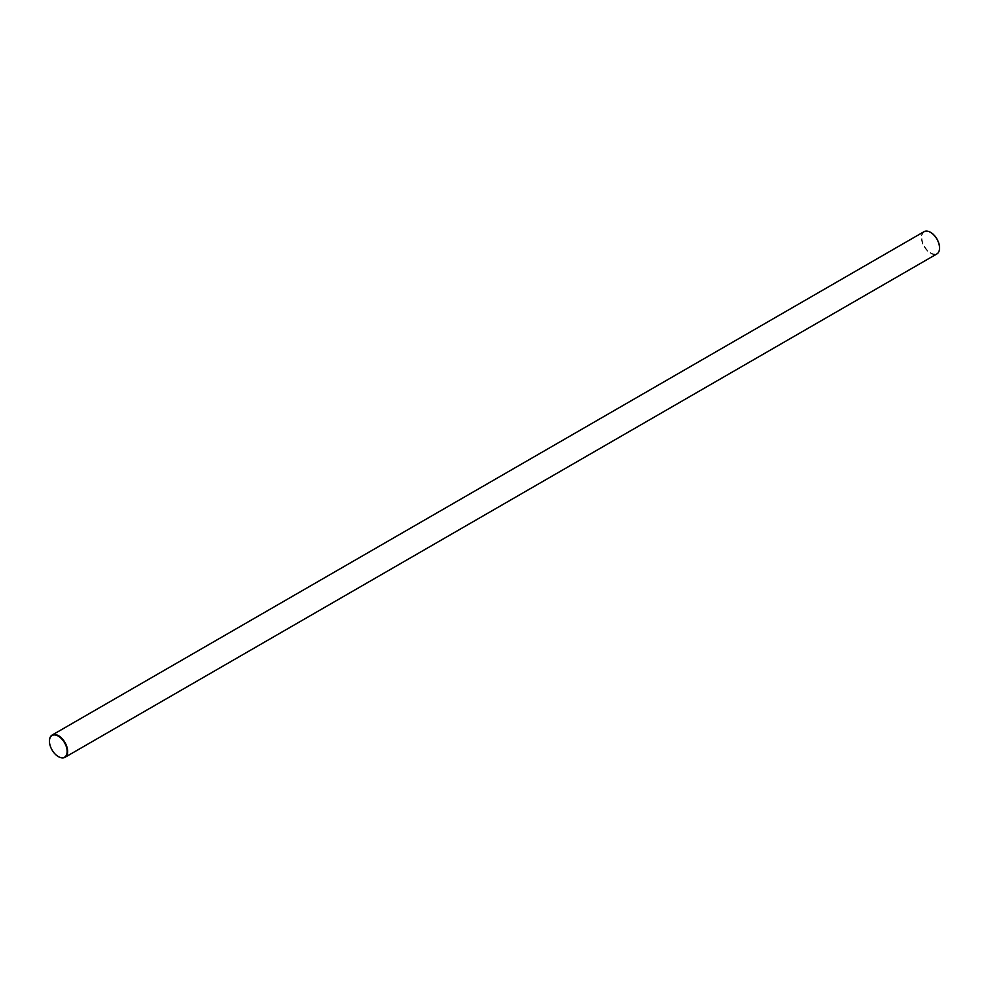 <?xml version="1.0" encoding="UTF-8"?>
<svg xmlns="http://www.w3.org/2000/svg" width="989" height="989" viewBox="0 0 989 989"><rect width="100%" height="100%" fill="white"/><g stroke="black" fill="none" stroke-linecap="round" stroke-linejoin="round"><path stroke-width="0.74" stroke-dasharray="4.95 3.71" d="M939.55 247.905A12.511 7.22 60 0 1 930.711 252.875A12.511 7.22 60 0 1 921.859 237.558A12.511 7.22 60 0 1 930.711 232.44M924.035 231.673A12.857 7.418 -120 0 0 922.069 241.971A12.857 7.418 -120 0 0 930.464 253.295A12.857 7.418 -120 0 0 936.892 253.926M58.536 756.696A12.857 7.418 60 0 1 49.45 741.095"/><path stroke-width="1.48" d="M49.45 741.095A12.857 7.418 60 0 1 49.45 740.959A12.857 7.418 60 0 1 52.108 735.074A12.857 7.418 60 0 1 58.536 735.705A12.857 7.418 60 0 1 66.931 747.029A12.857 7.418 60 0 1 64.965 757.327L936.892 253.926A12.857 7.418 -120 0 0 939.55 248.041A12.857 7.418 -120 0 0 930.464 232.304L930.711 232.44A12.511 7.22 60 0 1 939.55 247.769A12.511 7.22 60 0 1 939.55 247.905M930.711 232.44L930.464 232.304A12.857 7.418 -120 0 0 924.035 231.673L52.108 735.074M58.536 756.696L58.289 756.56A12.511 7.22 -120 0 0 67.141 751.442A12.511 7.22 -120 0 0 58.289 736.125A12.511 7.22 -120 0 0 49.45 741.231A12.511 7.22 -120 0 0 58.289 756.56L58.536 756.696A12.857 7.418 60 0 0 64.965 757.327"/></g></svg>
